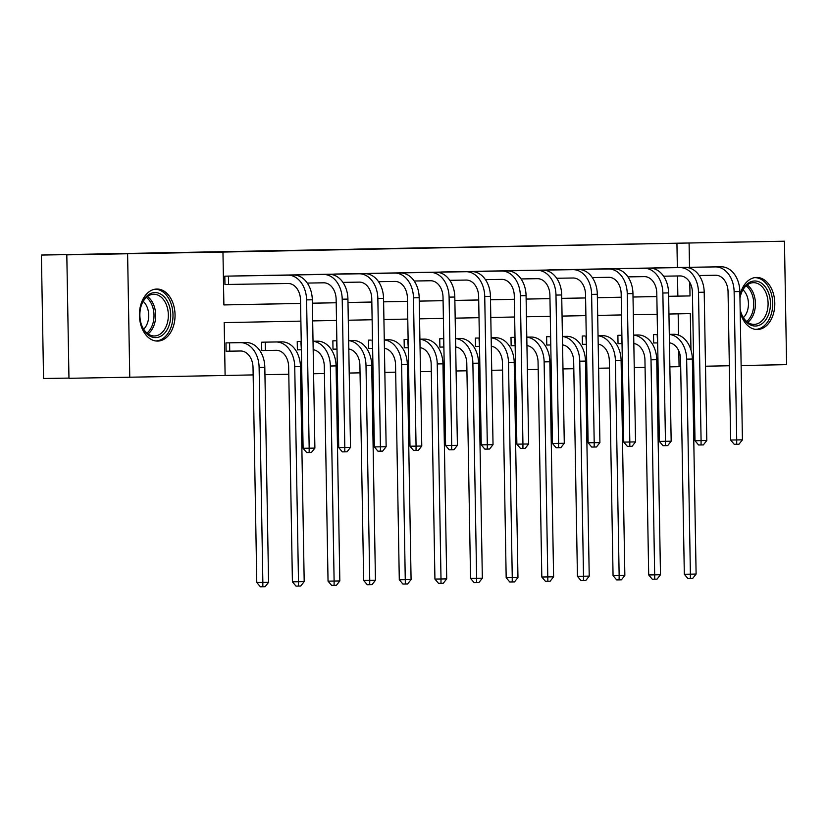 <?xml version="1.0" encoding="UTF-8"?>
<svg xmlns="http://www.w3.org/2000/svg" width="828" height="828" viewBox="0 0 828 828"><rect width="100%" height="100%" fill="white"/><g stroke="black" fill="none" stroke-linecap="round" stroke-linejoin="round"><path stroke-width="1.24" d="M318.242 249.859L363.368 249.145L318.242 249.859M739.911 295.689A26.03 17.812 -90.9 0 1 756.523 277.452A26.03 17.812 -90.9 0 1 756.564 277.452A26.03 17.812 -90.9 0 1 774.791 303.162A26.03 17.812 -90.9 0 1 757.434 329.503A26.03 17.812 -90.9 0 1 757.382 329.503A26.03 17.812 -90.9 0 1 740.191 311.928M157.693 341.084A26.03 17.812 -90.9 0 1 157.651 341.084A26.03 17.812 -90.9 0 1 139.425 315.375A26.03 17.812 -90.9 0 1 156.782 289.044A26.03 17.812 -90.9 0 1 156.823 289.034A26.03 17.812 -90.9 0 1 175.05 314.754A26.03 17.812 -90.9 0 1 157.693 341.084M435.456 247.644L391.282 248.441L435.456 247.644M300.874 321.129L224.191 322.609L225.112 375.498L68.962 378.303L66.809 254.848L126.529 253.699L41.4 255.045L784.447 241.207L786.6 364.651L741.132 365.531M66.809 254.848L222.96 252.054L223.881 304.932L300.564 303.452M677.356 267.485L676.931 243.235L222.96 252.054M676.931 243.235L784.447 241.207M353.535 249.176L397.543 248.483L353.535 249.228M357.313 249.093L432.402 247.81L357.313 249.104M129.768 377.34L127.605 253.896M41.4 255.045L43.553 378.489L68.952 378.096M620.451 335.278L617.885 335.33L618.03 343.672L620.596 343.62M549.192 336.654L546.625 336.706L546.77 345.048L549.337 344.997M479.371 338L475.375 338.083L475.52 346.425L478.087 346.373M406.683 339.408L404.116 339.459L404.261 347.801L406.827 347.75M335.423 340.784L332.856 340.836L333.001 349.178L335.568 349.126M273.023 341.995L261.607 342.212L261.751 350.554L264.318 350.503M225.112 375.457L253.161 374.908M264.95 374.68L288.786 374.225M300.574 373.997L301.796 373.977M313.595 373.749L324.41 373.531M336.209 373.304L337.431 373.283M349.219 373.055L360.045 372.848M371.834 372.621L373.055 372.6M384.844 372.372L395.67 372.155M407.459 371.927L408.68 371.907M420.479 371.679L431.295 371.472M443.094 371.244L444.315 371.223M456.104 370.996L466.93 370.789M478.719 370.551L479.94 370.53M491.728 370.302L502.555 370.095M514.343 369.868L515.565 369.847M527.353 369.619L538.179 369.412M549.978 369.184L551.2 369.153M562.988 368.926L573.814 368.719M585.603 368.491L586.824 368.47M598.613 368.243L609.439 368.036M621.228 367.808L622.449 367.777M634.238 367.549L645.064 367.342M656.863 367.114L658.084 367.094M669.873 366.866L679.084 366.69L678.815 350.969M678.536 335.112L678.163 313.843M237.398 342.678L225.972 342.895L226.116 351.238L228.683 351.186M299.798 341.467L297.231 341.519L297.376 349.861L299.943 349.809M371.058 340.091L368.491 340.142L368.636 348.484L371.203 348.433M442.307 338.714L439.74 338.766L439.885 347.108L442.452 347.056M513.567 337.338L511 337.389L511.145 345.731L513.712 345.68M584.816 335.961L582.26 336.013L582.405 344.355L584.972 344.303M656.076 334.584L653.509 334.636L653.654 342.978L656.221 342.927M729.333 365.759L705.497 366.214M693.709 366.442L692.487 366.473M679.084 366.69L680.699 366.659M690.966 349.985L690.324 313.615L668.952 314.029M677.501 275.972L677.853 296.124L668.641 296.3L690.014 295.927L689.786 282.4M689.517 267.289L689.093 243.049M312.363 303.224L336.199 302.758L312.363 303.183M347.988 302.53L371.824 302.075M383.612 301.847L407.448 301.382M443.084 300.657L419.247 301.113L443.084 300.699M454.872 300.471L478.708 300.005M490.497 299.777L514.333 299.322M526.132 299.094L549.968 298.629M561.757 298.401L585.593 297.945L561.757 298.359M597.381 297.718L621.217 297.262M633.016 297.035L656.852 296.569M657.163 314.257L633.316 314.712M621.528 314.94L597.692 315.406M585.903 315.634L562.067 316.089M550.278 316.317L526.432 316.772M514.643 317L490.807 317.466M479.019 317.693L455.183 318.149M443.394 318.376L419.548 318.842M407.759 319.07L383.923 319.525M372.134 319.753L348.298 320.219M336.51 320.446L312.663 320.902M677.853 296.124L690.014 295.927M223.881 304.89L300.564 303.41M347.988 302.489L371.824 302.034M383.612 301.806L407.448 301.34M454.872 300.429L478.708 299.964M490.497 299.736L514.333 299.281M526.122 299.053L549.968 298.587M597.381 297.676L621.217 297.211M633.006 296.983L656.852 296.527M652.35 268.003L663.766 267.692M616.725 268.696L628.141 268.375M581.09 269.379L592.506 269.079M545.466 270.073L556.882 269.752M509.841 270.756L521.257 270.445M474.206 271.449L485.622 271.129M438.581 272.133L449.997 271.822M402.957 272.826L414.373 272.505M367.321 273.509L378.738 273.199M331.697 274.203L343.113 273.892M296.072 274.886L307.488 274.575M260.437 275.579L271.853 275.258M227.524 284.459L224.957 284.511L224.812 276.169L236.228 275.962M328.261 249.663L375.415 248.897L328.261 249.663M380.052 248.69L365.293 248.959L380.052 248.69M229.739 351.175L240.575 351A16.684 12.161 88.9 0 1 253.026 367.487L256.783 582.519L262.859 582.426L259.112 367.394A25.026 18.247 -91.1 0 0 240.43 342.657L229.594 342.833L229.739 351.175L226.116 351.227M268.572 582.312L265.115 586.71L262.828 586.752L262.859 582.426L268.572 582.312L264.815 367.28A25.026 18.247 -91.1 0 0 246.144 342.544L234.831 342.73M228.538 342.844L229.594 342.833M262.828 586.752L260.396 586.793L256.783 582.519M227.379 276.117L228.424 276.097L228.569 284.439L288.061 283.497A16.684 12.161 88.9 0 1 300.512 299.995L303.1 448.29L309.175 448.196L306.588 299.891A25.026 18.247 -91.1 0 0 287.906 275.165L228.424 276.097M314.888 448.093L311.421 452.492L309.144 452.533L309.175 448.196L314.888 448.093L312.301 299.788A25.026 18.247 -91.1 0 0 293.619 275.051L233.662 275.993M228.569 284.439L224.957 284.501M309.144 452.533L306.712 452.574L303.1 448.29M265.364 350.482L276.2 350.306A16.684 12.161 88.9 0 1 288.661 366.804L292.408 581.836L298.494 581.732L294.737 366.7A25.026 18.247 -91.1 0 0 276.055 341.974L265.219 342.14L265.364 350.482L261.751 350.544M304.197 581.629L300.74 586.027L298.453 586.069L298.494 581.732L304.197 581.629L300.45 366.597A25.026 18.247 -91.1 0 0 281.768 341.861L270.456 342.036M264.173 342.161L265.219 342.14M298.453 586.069L296.02 586.11L292.408 581.836M300.854 341.457L301.382 349.789M300.999 349.799L297.376 349.851M317.393 341.167L313.025 341.239L317.393 341.167A25.026 18.247 -91.1 0 1 336.075 365.904L339.832 580.935L336.365 585.334L331.655 585.417L328.043 581.142L334.119 581.049L330.362 366.017A25.026 18.247 -91.1 0 0 313.025 341.333M313.17 349.706A16.684 12.161 88.9 0 1 324.286 366.111L328.043 581.142M334.088 585.375L334.119 581.049L339.832 580.935M263.004 275.434L264.06 275.517M307.291 283.072L323.686 282.814A16.684 12.161 88.9 0 1 336.137 299.301L338.724 447.606L344.81 447.513L342.212 299.208A25.026 18.247 -91.1 0 0 323.541 274.472L264.06 275.413M350.513 447.399L347.056 451.798L344.769 451.84L344.81 447.513L350.513 447.399L347.926 299.094A25.026 18.247 -91.1 0 0 329.244 274.358L269.297 275.31M344.769 451.84L342.337 451.881L338.724 447.606M298.629 274.741L299.684 274.834M342.916 282.389L359.311 282.12A16.684 12.161 88.9 0 1 371.762 298.618L374.349 446.913L380.435 446.82L377.847 298.515A25.026 18.247 -91.1 0 0 359.166 273.789L299.684 274.72M386.148 446.716L382.681 451.115L380.394 451.156L380.435 446.82L386.148 446.716L383.55 298.411A25.026 18.247 -91.1 0 0 364.879 273.675L304.921 274.617M380.394 451.156L377.961 451.198L374.349 446.913M142.137 326.615A22.522 15.421 -90.9 0 1 140.936 323.065A22.522 15.421 -90.9 0 1 140.688 307.581A22.522 15.421 -90.9 0 1 153.584 292.677A22.522 15.421 -90.9 0 1 168.446 303.576A22.522 15.421 -90.9 0 1 163.333 334.45A22.522 15.421 -90.9 0 1 142.137 326.615M140.853 322.775A20.855 14.273 89.1 0 0 141.898 325.777A20.855 14.273 89.1 0 0 154.401 335.971A20.855 14.273 89.1 0 0 166.604 325.321A20.855 14.273 89.1 0 0 166.252 304.445A20.855 14.273 89.1 0 0 153.739 294.261A20.855 14.273 89.1 0 0 140.625 307.871M143.213 301.371A16.425 11.24 -90.9 0 1 147.053 306.981A16.425 11.24 -90.9 0 1 143.658 329.192M155.695 340.95L155.633 340.95A25.865 17.698 89.1 0 0 155.695 340.95A25.865 17.698 89.1 0 0 170.837 327.753A25.865 17.698 89.1 0 0 170.392 301.868A25.865 17.698 89.1 0 0 154.877 289.241A25.865 17.698 89.1 0 0 154.815 289.241L154.877 289.241M739.953 298.473A22.522 15.421 -90.9 0 1 740.429 296A22.522 15.421 -90.9 0 1 753.325 281.096A22.522 15.421 -90.9 0 1 768.187 291.994A22.522 15.421 -90.9 0 1 763.074 322.868A22.522 15.421 -90.9 0 1 741.878 315.033A22.522 15.421 -90.9 0 1 740.677 311.483A22.522 15.421 -90.9 0 1 740.139 309.123M740.594 311.193A20.855 14.273 89.1 0 0 741.629 314.195A20.855 14.273 89.1 0 0 754.142 324.379A20.855 14.273 89.1 0 0 766.345 313.74A20.855 14.273 89.1 0 0 765.993 292.864A20.855 14.273 89.1 0 0 753.48 282.679A20.855 14.273 89.1 0 0 740.367 296.289M742.954 289.79A16.425 11.24 -90.9 0 1 746.794 295.399A16.425 11.24 -90.9 0 1 743.399 317.61M755.364 329.368A25.865 17.698 89.1 0 0 755.436 329.368A25.865 17.698 89.1 0 0 770.568 316.172A25.865 17.698 89.1 0 0 770.133 290.286A25.865 17.698 89.1 0 0 754.618 277.649A25.865 17.698 89.1 0 0 754.546 277.649L754.618 277.649M336.478 340.763L337.006 349.095M336.623 349.106L333.001 349.168M353.028 340.484L348.65 340.556L353.028 340.484A25.026 18.247 -91.1 0 1 371.7 365.22L375.457 580.252L372 584.651L367.28 584.734L363.668 580.459L369.743 580.356L365.997 365.324A25.026 18.247 -91.1 0 0 348.65 340.639M348.795 349.012A16.684 12.161 88.9 0 1 359.911 365.427L363.668 580.459M369.712 584.692L369.743 580.356L375.457 580.252M334.264 274.058L335.319 274.14M378.551 281.696L394.946 281.437A16.684 12.161 88.9 0 1 407.397 297.925L409.984 446.23L416.06 446.137L413.472 297.832A25.026 18.247 -91.1 0 0 394.79 273.095L335.309 274.037M421.773 446.023L418.306 450.422L416.029 450.463L416.06 446.137L421.773 446.023L419.185 297.718A25.026 18.247 -91.1 0 0 400.504 272.981L340.546 273.933M416.029 450.463L413.596 450.504L409.984 446.23M372.103 340.08L372.631 348.412M372.248 348.422L368.636 348.474M384.43 348.329A16.684 12.161 88.9 0 1 395.546 364.734L399.293 579.766L405.378 579.672L411.081 579.559L407.335 364.527A25.026 18.247 -91.1 0 0 388.653 339.791L384.275 339.863M411.081 579.559L407.624 583.957L405.337 583.999L402.905 584.04L399.293 579.766M405.337 583.999L401.621 364.641A25.026 18.247 -91.1 0 0 384.285 339.956M369.888 273.364L370.944 273.457M414.176 281.013L430.57 280.754A16.684 12.161 88.9 0 1 443.021 297.242L445.609 445.547L451.695 445.443L449.097 297.138A25.026 18.247 -91.1 0 0 430.425 272.412L370.944 273.354M457.398 445.34L453.941 449.739L451.653 449.78L451.695 445.443L457.398 445.34L454.81 297.035A25.026 18.247 -91.1 0 0 436.128 272.298L376.181 273.24M451.653 449.78L449.221 449.821L445.609 445.547M407.738 339.387L408.266 347.719M407.883 347.729L404.261 347.791M424.278 339.107L419.91 339.18L424.278 339.107A25.026 18.247 -91.1 0 1 442.959 363.844L446.716 578.875L443.249 583.274L440.972 583.316L438.54 583.357L434.928 579.082L441.003 578.979L437.246 363.947A25.026 18.247 -91.1 0 0 419.91 339.263M420.055 347.636A16.684 12.161 88.9 0 1 431.171 364.051L434.928 579.082M440.972 583.316L441.003 578.979L446.716 578.875M405.513 272.681L406.569 272.764M449.801 280.319L466.195 280.061A16.684 12.161 88.9 0 1 478.646 296.548L481.234 444.853L487.319 444.76L484.732 296.455A25.026 18.247 -91.1 0 0 466.05 271.719L406.569 272.66M493.033 444.646L489.565 449.045L487.278 449.086L487.319 444.76L493.033 444.646L490.435 296.341A25.026 18.247 -91.1 0 0 471.763 271.605L411.806 272.557M487.278 449.086L484.846 449.128L481.234 444.853M443.363 338.704L443.891 347.036M443.508 347.046L439.885 347.098M459.913 338.414L455.535 338.486L459.913 338.414A25.026 18.247 -91.1 0 1 478.584 363.15L482.341 578.182L478.884 582.581L476.597 582.633L474.165 582.664L470.552 578.389L476.628 578.296L472.881 363.264A25.026 18.247 -91.1 0 0 455.535 338.58M455.679 346.953A16.684 12.161 88.9 0 1 466.795 363.357L470.552 578.389M476.597 582.633L476.628 578.296L482.341 578.182M441.148 271.988L442.204 272.081M485.436 279.636L501.83 279.378A16.684 12.161 88.9 0 1 514.281 295.865L516.869 444.17L522.944 444.067L520.357 295.762A25.026 18.247 -91.1 0 0 501.675 271.035L442.193 271.977M528.657 443.963L525.19 448.362L522.913 448.403L522.944 444.067L528.657 443.963L526.07 295.658A25.026 18.247 -91.1 0 0 507.388 270.922L447.43 271.874M522.913 448.403L520.481 448.445L516.869 444.17M477.932 338.031L478.988 338.01L479.515 346.352M479.133 346.352L475.52 346.414M495.537 337.731L491.159 337.803L495.537 337.731A25.026 18.247 -91.1 0 1 514.219 362.467L517.966 577.499L514.509 581.898L509.789 581.98L506.177 577.706L512.263 577.602L508.506 362.571A25.026 18.247 -91.1 0 0 491.159 337.886M491.314 346.259A16.684 12.161 88.9 0 1 502.43 362.674L506.177 577.706M512.221 581.939L512.263 577.602L517.966 577.499M476.773 271.305L477.828 271.387M521.06 278.943L537.455 278.684A16.684 12.161 88.9 0 1 549.906 295.172L552.493 443.477L558.579 443.384L555.981 295.079A25.026 18.247 -91.1 0 0 537.31 270.342L477.828 271.284M564.282 443.27L560.825 447.669L558.538 447.71L558.579 443.384L564.282 443.27L561.694 294.965A25.026 18.247 -91.1 0 0 543.013 270.238L483.066 271.18M558.538 447.71L556.105 447.751L552.493 443.477M514.623 337.327L515.151 345.659M514.768 345.669L511.145 345.721M526.939 345.576A16.684 12.161 88.9 0 1 538.055 361.981L541.812 577.012L547.888 576.919L553.601 576.805L549.844 361.774A25.026 18.247 -91.1 0 0 531.162 337.048L526.794 337.11M553.601 576.805L550.134 581.204L547.857 581.256L545.424 581.287L541.812 577.012M547.857 581.256L544.131 361.888A25.026 18.247 -91.1 0 0 526.794 337.203M512.397 270.611L513.453 270.704M556.685 278.26L573.08 278.001A16.684 12.161 88.9 0 1 585.531 294.489L588.118 442.794L594.204 442.69L591.616 294.385A25.026 18.247 -91.1 0 0 572.935 269.659L513.453 270.601M599.917 442.587L596.45 446.985L594.162 447.027L594.204 442.69L599.917 442.587L597.319 294.282A25.026 18.247 -91.1 0 0 578.648 269.545L518.69 270.497M594.162 447.027L591.73 447.068L588.118 442.794M550.247 336.634L550.775 344.976M550.392 344.976L546.77 345.038M566.797 336.354L562.419 336.427L566.797 336.354A25.026 18.247 -91.1 0 1 585.468 361.091L589.225 576.122L585.769 580.521L581.049 580.604L577.437 576.329L583.512 576.226L579.766 361.194A25.026 18.247 -91.1 0 0 562.419 336.51M562.564 344.883A16.684 12.161 88.9 0 1 573.68 361.298L577.437 576.329M583.481 580.563L583.512 576.226L589.225 576.122M585.872 335.951L586.4 344.282M586.017 344.293L582.405 344.355M602.422 335.671L598.044 335.733L602.422 335.671A25.026 18.247 -91.1 0 1 621.103 360.397L624.85 575.429L621.393 579.828L619.106 579.879L616.674 579.91L613.062 575.636L619.147 575.543L615.39 360.511A25.026 18.247 -91.1 0 0 598.044 335.826M598.199 344.2A16.684 12.161 88.9 0 1 609.315 360.604L613.062 575.636M619.106 579.879L619.147 575.543L624.85 575.429M621.507 335.257L622.035 343.599M621.652 343.599L618.03 343.661M633.824 343.506A16.684 12.161 88.9 0 1 644.94 359.921L648.697 574.953L654.772 574.849L660.485 574.746L656.728 359.714A25.026 18.247 -91.1 0 0 638.046 334.978L633.679 335.05M660.485 574.746L657.018 579.145L654.741 579.186L652.309 579.227L648.697 574.953M654.741 579.186L651.015 359.828A25.026 18.247 -91.1 0 0 633.679 335.133M548.032 269.928L549.088 270.011M592.32 277.566L608.704 277.308A16.684 12.161 88.9 0 1 621.166 293.795L623.753 442.1L629.829 442.007L627.241 293.702A25.026 18.247 -91.1 0 0 608.559 268.965L549.078 269.907M635.542 441.893L632.074 446.292L629.797 446.333L629.829 442.007L635.542 441.893L632.954 293.588A25.026 18.247 -91.1 0 0 614.272 268.862L554.315 269.804M629.797 446.333L627.365 446.375L623.753 442.1M583.657 269.235L584.713 269.328M627.945 276.883L644.339 276.624A16.684 12.161 88.9 0 1 656.79 293.112L659.378 441.417L665.464 441.314L662.866 293.019A25.026 18.247 -91.1 0 0 644.194 268.282L584.713 269.224M671.166 441.21L667.71 445.609L665.422 445.65L665.464 441.314L671.166 441.21L668.579 292.905A25.026 18.247 -91.1 0 0 649.897 268.168L589.95 269.121M665.422 445.65L662.99 445.692L659.378 441.417M619.282 268.551L620.338 268.634M663.57 276.19L679.964 275.931A16.684 12.161 88.9 0 1 692.415 292.419L695.002 440.724L701.088 440.631L698.501 292.325A25.026 18.247 -91.1 0 0 679.819 267.589L620.338 268.531M706.801 440.517L703.334 444.915L701.047 444.957L701.088 440.631L706.801 440.517L704.204 292.212A25.026 18.247 -91.1 0 0 685.532 267.485L625.575 268.427M701.047 444.957L698.615 444.998L695.002 440.724M657.132 334.574L657.66 342.906M657.277 342.916L653.654 342.978M673.681 334.295L669.303 334.357L673.681 334.295A25.026 18.247 -91.1 0 1 692.353 359.021L696.11 574.052L692.653 578.451L690.366 578.503L687.933 578.534L684.321 574.259L690.397 574.166L686.65 359.135A25.026 18.247 -91.1 0 0 669.303 334.45M669.448 342.823A16.684 12.161 88.9 0 1 680.564 359.228L684.321 574.259M690.366 578.503L690.397 574.166L696.11 574.052M654.917 267.858L655.962 267.951M699.205 275.507L715.589 275.248A16.684 12.161 88.9 0 1 728.05 291.735L730.638 440.041L736.713 439.937L734.125 291.642A25.026 18.247 -91.1 0 0 715.444 266.906L655.962 267.848M742.426 439.834L738.959 444.232L736.682 444.274L736.713 439.937L742.426 439.834L739.839 291.528A25.026 18.247 -91.1 0 0 721.157 266.792L661.199 267.744M736.682 444.274L734.25 444.315L730.638 440.041M240.43 342.657L246.144 342.544M259.112 367.394L264.815 367.28M287.906 275.165L293.619 275.051M306.588 299.891L312.301 299.788M276.055 341.974L281.768 341.861M294.737 366.7L300.45 366.597M330.362 366.017L336.075 365.904M323.541 274.472L329.244 274.358M342.212 299.208L347.926 299.094M359.166 273.789L364.879 273.675M377.847 298.515L383.55 298.411M147.446 296.527A20.855 14.273 -90.9 0 1 153.584 304.652A20.855 14.273 -90.9 0 1 148.036 333.901M146.939 333.053A20.172 13.807 89.1 0 0 151.979 305.014A20.172 13.807 89.1 0 0 146.38 297.407M747.177 284.946A20.855 14.273 -90.9 0 1 753.325 293.06A20.855 14.273 -90.9 0 1 747.777 322.32M746.68 321.471A20.172 13.807 89.1 0 0 751.72 293.433A20.172 13.807 89.1 0 0 746.121 285.826M365.997 365.324L371.7 365.22M394.79 273.095L400.504 272.981M413.472 297.832L419.185 297.718M384.275 339.884L388.653 339.791M401.621 364.641L407.335 364.527M430.425 272.412L436.128 272.298M449.097 297.138L454.81 297.035M437.246 363.947L442.959 363.844M466.05 271.719L471.763 271.605M484.732 296.455L490.435 296.341M472.881 363.264L478.584 363.15M501.675 271.035L507.388 270.922M520.357 295.762L526.07 295.658M508.506 362.571L514.219 362.467M537.31 270.342L543.013 270.238M555.981 295.079L561.694 294.965M526.794 337.131L531.162 337.048M544.131 361.888L549.844 361.774M572.935 269.659L578.648 269.545M591.616 294.385L597.319 294.282M579.766 361.194L585.468 361.091M615.39 360.511L621.103 360.397M633.679 335.061L638.046 334.978M651.015 359.828L656.728 359.714M608.559 268.965L614.272 268.862M627.241 293.702L632.954 293.588M644.194 268.282L649.897 268.168M662.866 293.019L668.579 292.905M679.819 267.589L685.532 267.485M698.501 292.325L704.204 292.212M686.65 359.135L692.353 359.021M715.444 266.906L721.157 266.792M734.125 291.642L739.839 291.528"/></g></svg>

